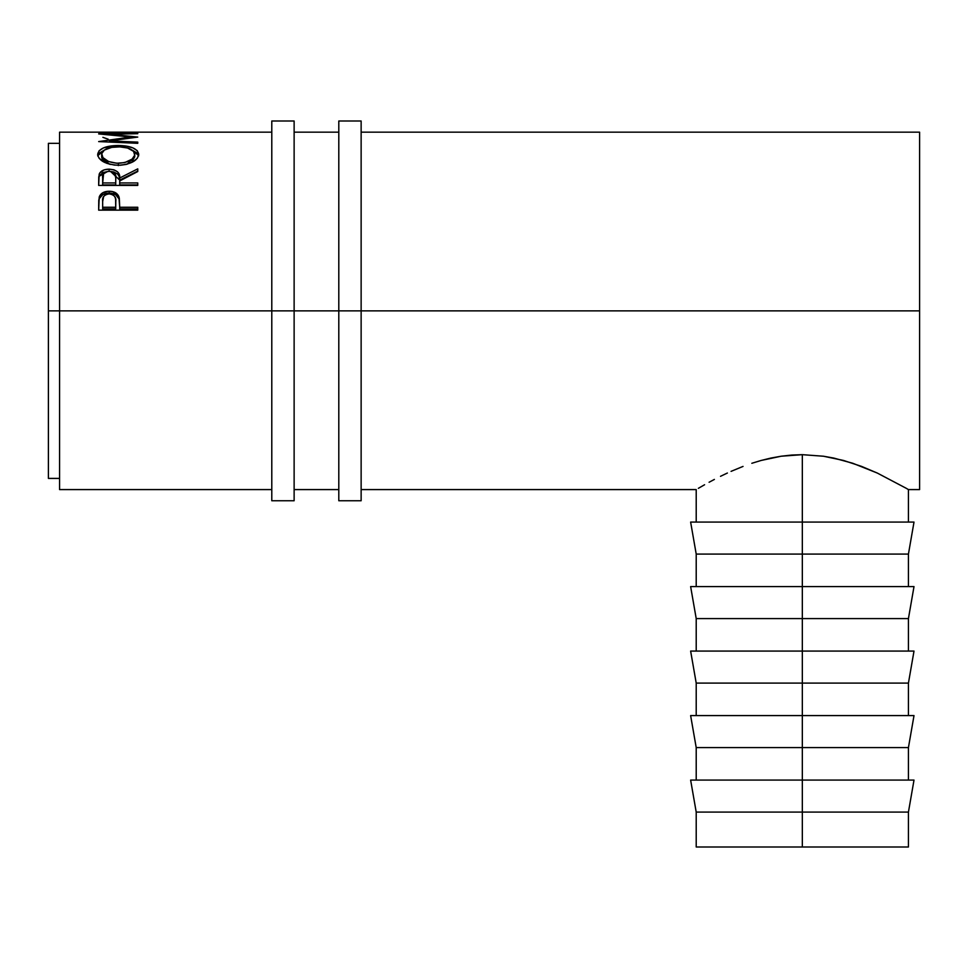 <?xml version="1.0" encoding="UTF-8"?>
<svg xmlns="http://www.w3.org/2000/svg" width="968" height="968" viewBox="0 0 968 968"><rect width="100%" height="100%" fill="white"/><g stroke="black" fill="none" stroke-linecap="round" stroke-linejoin="round"><path stroke-width="1.45" d="M271.79 500.759L271.79 310.873L59.568 310.873L59.568 132.168L59.568 310.873L48.4 310.873L48.4 143.337L48.4 310.873L271.79 310.873L271.79 121L271.79 310.873L294.127 310.873L294.127 121L294.127 310.873L271.79 310.873L271.79 500.759L294.127 500.759L294.127 310.873L361.137 310.873L361.137 121L361.137 310.873L338.8 310.873L338.8 500.759L361.137 500.759L361.137 310.873L919.6 310.873L919.6 132.168L361.137 132.168M294.127 500.759L294.127 310.873L338.8 310.873L338.8 500.759M338.8 121L338.8 310.873L338.8 121L361.137 121M361.137 500.759L361.137 310.873L919.6 310.873L919.6 132.168M914.01 780.087L908.432 812.091L696.21 812.091L802.327 812.091L802.327 747.586L696.21 747.586L802.327 747.586L802.327 683.093L696.21 683.093L802.327 683.093L802.327 618.588L696.21 618.588L802.327 618.588L802.327 554.083L696.21 554.083L802.327 554.083L802.327 454.67L823.514 456.231L843.551 460.466L861.52 466.382L877.238 473.025L906.326 488.344L877.238 473.025L852.796 463.273L833.775 458.07L823.514 456.231L802.327 454.67L802.327 522.079L914.01 522.079L802.327 522.079L802.327 554.083L908.432 554.083L802.327 554.083L802.327 586.584L914.01 586.584L802.327 586.584L802.327 618.588L908.432 618.588L802.327 618.588L802.327 651.077L914.01 651.077L802.327 651.077L802.327 683.093L908.432 683.093L802.327 683.093L802.327 715.582L914.01 715.582L802.327 715.582L802.327 747.586L908.432 747.586L802.327 747.586L802.327 780.087L914.01 780.087L802.327 780.087L802.327 847L696.21 847L908.432 847L908.432 812.091L802.327 812.091L802.327 847L908.432 847M271.79 132.168L59.568 132.168M133.741 132.459L137.758 132.459L133.741 132.459M133.741 132.362L118.713 132.362M114.696 132.459L118.713 132.459L114.696 132.459M114.696 132.362L102.668 132.362M98.663 132.459L137.758 132.459M137.758 133.269L98.663 133.923L130.74 136.996L98.663 141.582L137.758 143.312L137.758 142.114L109.566 140.929L109.566 142.054L109.566 140.929L137.758 137.081L109.626 134.225L137.758 137.081L109.566 140.929L137.758 142.114L137.758 143.312L98.663 141.582L130.74 136.996L98.663 133.923L137.758 133.269L109.626 134.225L109.626 134.855L109.626 134.225L137.758 133.693M97.756 155.461L99.075 150.766L103.528 147.874L116.16 145.527L126.118 146.059L132.773 147.85L137.274 150.681L138.751 154.323L137.311 158.28L132.87 161.862L126.251 164.415L120.395 165.238L114.369 165.068L106.916 163.386L99.232 158.425L97.756 155.461M110.533 171.421L119.705 180.096L119.705 178.015L137.758 168.856L137.758 171.53L119.705 180.956L119.705 182.94L137.758 182.94L137.758 185.408L98.663 185.408L98.748 176.975L99.704 173.042L104.145 169.872L109.118 169.158L113.909 169.811L117.564 171.832L119.04 173.986L119.705 178.015L137.758 168.856L137.758 171.53L119.705 180.956L119.705 182.94L137.758 182.94L137.758 185.408L119.705 184.936L137.758 184.936M137.758 210.141L98.663 210.141L99.244 196.903C100.757 193.213 104.048 191.325 109.142 191.24C114.357 191.313 117.66 193.273 119.064 197.145L119.064 198.924L115.579 194.604L109.142 193.116L109.142 191.24L109.142 193.116L102.838 194.544L99.244 198.694L99.244 196.903L98.663 205.579L99.244 198.694C100.757 195.04 104.048 193.189 109.142 193.116C114.393 193.189 117.697 195.125 119.064 198.924L119.705 207.261L137.758 207.261L137.758 210.141L98.663 210.141L98.76 200.279L99.777 195.681L102.838 192.705L108.307 191.265L112.542 191.579L117.806 194.713L119.306 198.125L119.705 207.261L137.758 207.261L137.758 210.141L137.758 208.882L119.705 208.882L137.758 208.882M698.364 488.32L704.595 484.738L698.364 488.32M709.084 482.258L714.384 479.426L709.084 482.258M720.507 476.316L727.379 473.025L720.507 476.316M731.058 471.368L743.037 466.419L731.058 471.368M751.833 463.285L761.114 460.466L751.833 463.285M770.915 458.058L761.114 460.466L781.164 456.218L770.915 458.058M791.63 455.069L781.164 456.218L802.327 454.67L791.63 455.069M59.568 489.59L59.568 310.873L59.568 489.59L271.79 489.59M919.6 489.59L919.6 310.873L919.6 489.59L908.432 489.59L906.326 488.344M48.4 478.41L48.4 310.873L48.4 478.41L59.568 478.41M102.898 137.335L108.186 139.198M130.74 136.996L130.74 137.94L130.74 136.996M137.758 142.114L137.758 143.312M118.193 145.49L118.193 146.858L118.193 145.49C105.512 145.696 98.663 148.685 97.659 154.481C98.918 160.857 105.827 164.463 118.374 165.286C130.898 164.366 137.686 160.712 138.751 154.323C137.625 148.636 130.765 145.696 118.193 145.49M138.666 155.824L137.274 153.174L132.362 150.234L138.618 155.57M97.804 155.667L104.278 150.137L99.075 153.271L97.744 155.957M110.219 164.439L102.923 160.01L101.749 157.627L101.664 154.396C102.487 149.641 107.992 147.124 118.181 146.858C128.466 147.1 133.983 149.617 134.746 154.396C133.947 159.563 128.49 162.527 118.362 163.277L118.362 165.588L118.362 163.277C108.15 162.563 102.584 159.611 101.664 154.396L101.664 156.84L109.203 164.1M130.075 162.842L127.098 164.197L134.746 156.84L132.072 161.511M134.746 156.84L134.746 154.396L134.746 156.84M110.352 171.409L113.909 172.014L117.564 174.01L119.04 176.128L119.705 180.096L137.758 171.07L119.705 180.096L119.705 178.015C120.226 172.74 116.692 169.775 109.118 169.158L109.118 171.372L109.118 169.158C103.891 169.267 100.587 170.912 99.196 174.095L98.663 185.408L137.758 185.408M108.259 171.384L102.717 172.655L99.196 176.237L107.75 171.409M119.705 182.94L119.705 184.936L119.705 182.94M115.7 184.936L102.668 184.936L115.7 184.936L115.761 180.121L115.7 184.936M109.106 171.324C114.26 172.05 116.475 174.288 115.761 178.039L115.7 182.94L102.668 182.94L102.668 184.936L102.668 182.94L115.7 182.94L115.761 178.039L114.732 173.55L112.433 171.917L109.106 171.324L105.863 171.917L103.612 173.526L102.668 182.94L102.668 177.93C101.93 174.228 104.084 172.026 109.106 171.324M119.064 198.924L119.705 206.656L119.064 198.924M119.705 207.261L119.705 208.882L119.705 207.261M115.7 208.882L102.668 208.882L115.7 208.882L115.785 203.474L115.7 208.882M115.785 201.767L115.7 207.261L115.628 199.057L114.756 196.48L112.457 194.556L109.166 193.866L105.96 194.544L103.661 196.383L102.668 201.525C101.991 197.218 104.145 194.677 109.166 193.866C114.272 194.713 116.475 197.339 115.785 201.767L115.785 203.425M115.7 207.261L102.668 207.261L102.668 208.882L102.668 207.261L115.7 207.261M102.668 201.525L102.668 207.261L102.668 201.525M116.717 163.241L124.763 162.576L132.108 159.115L134.685 155.195L133.572 151.359L127.57 148.007L119.838 146.882L111.731 147.366L104.375 150.064L101.737 153.597L102.923 157.615L108.622 161.547L116.717 163.241M690.632 522.079L802.327 522.079L690.632 522.079L696.21 554.083L696.21 586.584M690.632 586.584L802.327 586.584L690.632 586.584L696.21 618.588L696.21 651.077M690.632 651.077L802.327 651.077L690.632 651.077L696.21 683.093L696.21 715.582M690.632 715.582L802.327 715.582L690.632 715.582L696.21 747.586L696.21 780.087M690.632 780.087L802.327 780.087L690.632 780.087L696.21 812.091L696.21 847M271.79 121L294.127 121M908.432 780.087L908.432 747.586L914.01 715.582M908.432 715.582L908.432 683.093L914.01 651.077M908.432 651.077L908.432 618.588L914.01 586.584M908.432 586.584L908.432 554.083L914.01 522.079M48.4 143.337L59.568 143.337M338.8 132.168L294.127 132.168M908.432 522.079L908.432 489.59M696.21 522.079L696.21 489.59L361.137 489.59M294.127 489.59L338.8 489.59M115.761 178.027L115.761 180.108"/></g></svg>
